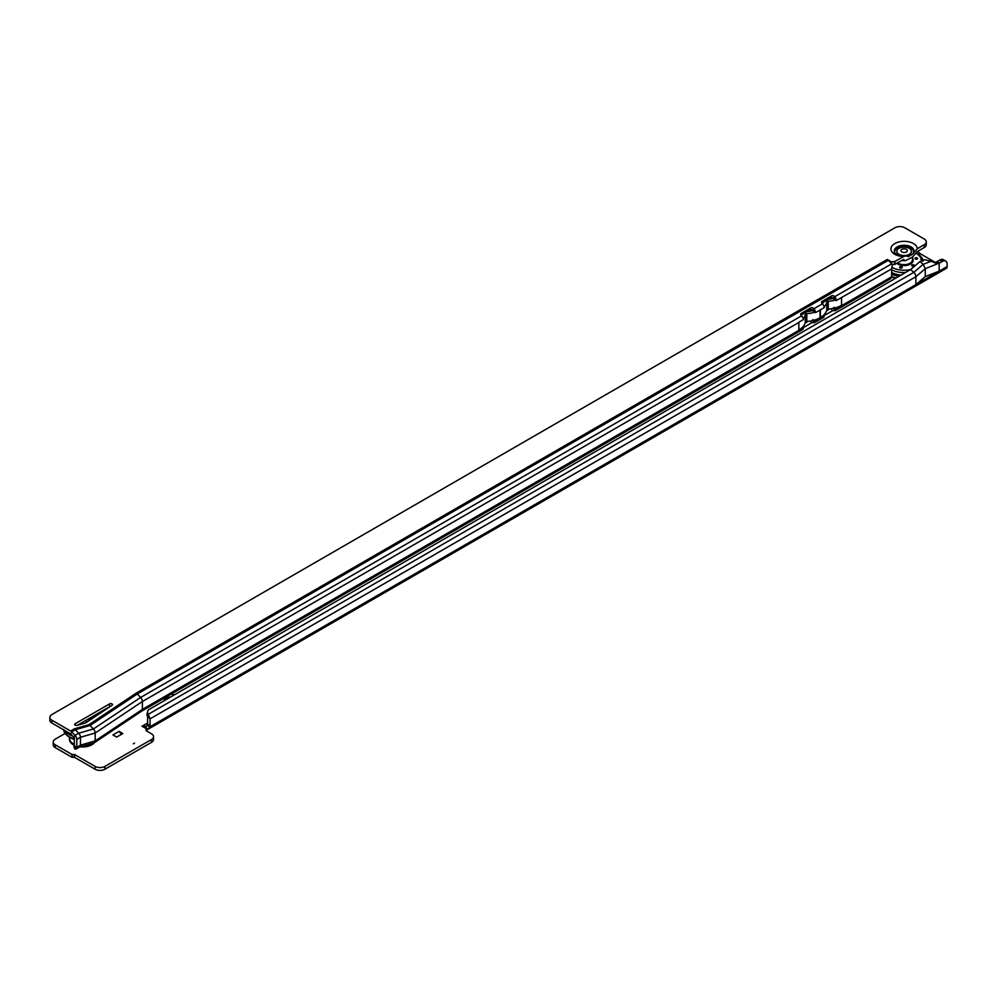 <?xml version="1.0" encoding="UTF-8"?>
<svg xmlns="http://www.w3.org/2000/svg" width="997" height="997" viewBox="0 0 997 997"><rect width="100%" height="100%" fill="white"/><g stroke="black" fill="none" stroke-linecap="round" stroke-linejoin="round"><path stroke-width="1.5" d="M134.545 743.139L133.311 743.849L134.545 743.139M153.55 736.658L153.55 739.5A6.942 4 180 0 1 151.519 742.329L104.922 769.235A6.942 4 180 0 1 95.114 769.235L74.638 757.408L71.934 757.259L55.259 747.638A6.942 4 180 0 1 53.227 744.809L53.227 741.967A6.942 4 0 0 0 55.259 744.809L71.934 754.43L74.638 754.579L95.114 766.394A6.942 4 0 0 0 104.922 766.394L151.519 739.5A6.942 4 0 0 0 153.55 736.658A6.942 4 0 0 0 151.519 733.829L146.746 731.075A2.605 1.508 180 0 1 145.986 730.003A2.605 1.508 180 0 1 146.733 728.957L142.01 726.227M170.076 697.102A6.942 4 0 0 0 164.355 699.67M174.176 694.735A6.942 4 0 0 0 170.948 694.248M163.907 698.311A6.942 4 0 0 0 164.754 700.181M917.938 251.169A0.872 0.648 23.7 0 0 918.162 251.643L920.081 253.612L935.286 262.385M98.279 714.475A6.942 4 0 0 0 96.958 715.073L96.933 715.086M65.129 733.443L55.259 739.138A6.942 4 0 0 0 53.227 741.967M920.019 261.526L923.185 264.342L931.048 261.264L924.718 259.694L920.019 261.526L910.622 269.551L148.59 709.739A6.942 4.91 15 0 0 147.73 711.272L147.107 713.64A6.942 4.91 -165 0 0 147.606 716.718L150.049 718.675A3.988 2.306 -120 0 1 150.049 718.862L150.049 725.716A2.605 1.508 -60 0 1 149.824 726.875L147.506 729.567L145.674 726.614L142.035 726.215M119.054 731.362L112.923 734.914L116.699 737.082L122.83 733.543L119.054 731.362L121.447 734.34M934.426 262.734L937.267 261.588L939.174 263.071L943.075 261.015L940.632 259.594A6.942 4 -60 0 1 943.262 259.656L945.717 261.064A6.942 4 120 0 0 943.075 261.015L939.174 263.27L936.756 263.507L931.048 261.264M910.622 269.551L913.788 272.368L923.185 264.342L925.278 268.692L939.174 263.083L939.174 271.147L925.278 276.568L915.882 284.606L947.15 266.548L947.15 264.242A6.942 4 120 0 0 945.717 261.064M940.632 259.594L939.797 260.055L942.24 261.314M936.806 261.775L939.797 260.055M145.674 726.614L147.369 725.467A2.605 1.508 120 0 0 147.606 724.308L147.606 717.429M147.606 716.718L148.241 714.351L913.788 272.368A3.988 2.306 60 0 1 915.882 276.717L915.882 284.606L149.824 726.875L147.369 725.467M147.73 711.272A6.942 4.91 15 0 0 148.241 714.351L150.049 718.675M146.733 731.063L146.733 728.957M147.506 729.567A3.988 2.306 60 0 1 147.394 729.63A3.988 2.306 60 0 1 146.733 729.816M947.15 266.548A3.988 2.306 60 0 1 946.327 268.367L147.394 729.63M150.049 718.862L915.882 276.717L925.278 268.692L925.278 276.568M70.65 733.867A19.255 11.117 180 0 1 68.992 733.019A19.255 11.117 180 0 1 67.509 732.047M64.469 730.303A19.255 11.117 0 0 0 68.992 734.428A19.255 11.117 0 0 0 72.856 736.16M79.473 724.096A4.337 2.505 0 0 0 79.536 724.134A4.337 2.505 0 0 0 80.246 724.458M86.913 722.052A4.337 2.505 0 0 0 85.667 720.594A4.337 2.505 0 0 0 85.605 720.557M79.411 724.121A4.337 2.505 0 0 0 79.536 724.196A4.337 2.505 0 0 0 80.134 724.495M89.506 720.32A7.802 4.511 -0 0 0 87.998 719.173M902.796 259.905A12.886 7.44 0 0 0 904.005 259.943L903.718 259.382L894.471 264.517A2.605 1.508 0 0 0 892.34 264.616L892.203 264.728M49.85 717.366A6.942 4 0 0 0 51.881 720.195L51.881 723.037A6.942 4 180 0 1 49.85 720.195L49.85 717.366A6.942 4 0 0 1 51.881 714.537L894.945 227.765A6.942 4 0 0 1 904.753 227.765L924.244 239.031A6.942 4 180 0 1 926.275 241.86L926.275 244.689A6.942 4 180 0 1 924.244 247.518L917.315 251.531L912.417 257.189L905.438 260.666L901.687 260.553M908.23 256.665A9.409 5.434 0 0 0 908.616 256.553L912.791 254.036L917.315 248.702A13.185 7.615 0 0 0 908.99 241.86A13.185 7.615 0 0 0 894.82 243.555A13.185 7.615 0 0 0 891.879 251.743A13.185 7.615 0 0 0 903.718 256.541L894.471 261.688A2.605 1.508 0 0 0 891.767 262.024L887.268 259.457A3.988 2.306 60 0 1 888.352 260.317L891.692 263.819A3.988 2.306 60 0 1 892.34 264.616L891.742 268.841A2.605 1.508 120 0 0 891.63 269.651L891.63 276.792A3.988 2.306 60 0 1 891.63 276.967L890.707 278.674L835.623 310.478A3.988 2.306 -120 0 0 836.358 309.394L836.408 308.671A1.732 0.997 120 0 0 836.259 308.372L841.555 305.331A22.545 13.011 0 0 1 835.361 307.861L836.259 308.372M908.242 256.665L905.874 255.83L903.718 256.541M75.186 725.155A1.732 0.997 0 0 0 77.18 725.342L84.109 723.348A8.674 5.01 0 0 0 86.789 722.14L112.05 705.278A1.732 0.997 0 0 0 112.474 704.617A1.732 0.997 0 0 0 111.402 703.695A1.732 0.997 0 0 0 109.52 703.919L75.186 723.735A1.732 0.997 0 0 0 74.675 724.445A1.732 0.997 0 0 0 75.186 725.155L75.186 723.735M913.676 252.366A9.845 5.683 0 0 0 913.751 252.191L913.314 253.014M51.881 723.037L70.75 733.954L74.326 737.967L74.326 745.881L76.769 747.451A3.988 2.306 60 0 0 76.781 747.276L80.458 745.145L80.458 737.269A3.988 2.306 60 0 0 78.688 733.231L75.348 729.729A3.988 2.306 60 0 0 74.289 728.882L89.007 724.645L136.215 693.127L887.293 259.444M110.231 706.499A1.732 0.997 0 0 0 109.52 706.748L77.43 725.268M926.275 241.86A6.942 4 180 0 1 924.244 244.689L917.315 248.702M51.881 720.195L70.613 731.013A3.988 2.306 60 0 1 71.672 731.86L75.012 735.35A3.988 2.306 60 0 1 76.781 739.388L76.781 747.276M141.562 711.222A3.988 2.306 -120 0 0 141.624 711.173A3.988 2.306 -120 0 0 142.384 709.39L142.384 701.514A3.988 2.306 -120 0 0 140.614 697.476L801.576 315.85A3.988 2.306 60 0 1 802.784 317.632L803.557 319.464L799.432 321.844A22.545 13.011 180 0 1 798.846 322.193L798.846 322.48A3.988 2.306 -120 0 0 798.834 322.181L799.432 321.844M803.52 327.278L802.822 326.879A22.545 13.011 180 0 1 798.846 329.982L803.52 327.278A1.732 0.997 120 0 0 803.383 327.739L803.258 328.512A3.988 2.306 60 0 1 802.51 329.596L141.599 711.197M824.27 315.538L832.096 311.027A1.732 0.71 168.4 0 1 834.352 310.603L834.676 310.653A3.988 2.306 -120 0 0 835.623 310.478M803.42 327.577L811.246 323.053A1.732 0.71 168.4 0 1 813.502 322.629L813.826 322.692A3.988 2.306 -120 0 0 814.773 322.517A3.988 2.306 -120 0 0 815.521 321.433L815.558 320.71A1.732 0.997 120 0 0 815.421 320.411L824.369 315.239A1.732 0.997 120 0 0 824.232 315.713L824.095 316.473A3.988 2.306 60 0 1 823.36 317.557L814.773 322.517M805.078 323.153L808.268 321.308M826.538 310.765L829.728 308.92M89.007 724.645A3.988 2.306 -120 0 1 90.066 725.492L137.274 693.974L140.614 697.476L93.406 728.981L90.066 725.492L75.348 729.729L71.672 731.86L70.75 733.954M821.79 303.125L830.925 297.854A1.732 1.309 23.7 0 1 833.293 298.327L833.966 299.05L835.897 298.514A3.988 2.306 -120 0 0 834.688 296.732L834.202 296.234A1.732 1.309 23.7 0 0 831.847 295.748L822.027 301.418A1.732 1.309 23.7 0 0 821.939 303.312L822.425 303.811A3.988 2.306 60 0 1 823.634 305.593L824.407 307.425L820.381 310.005L815.359 312.647L815.048 310.541A3.988 2.306 -120 0 0 813.839 308.771L813.365 308.272A1.732 1.309 23.7 0 0 810.997 307.786L801.189 313.457A1.732 1.309 23.7 0 0 801.102 315.351L801.576 315.85M815.048 310.541L813.116 311.089L812.443 310.366A1.732 1.309 23.7 0 0 810.075 309.88L800.94 315.164M888.352 260.317L137.274 693.974A3.988 2.306 -120 0 0 136.215 693.127M819.484 310.266A22.545 13.011 0 0 0 820.02 309.967L820.02 317.756A22.545 13.011 0 0 1 814.711 320.012L815.421 320.411M814.474 320.087L815.558 320.71L824.232 315.713M815.359 312.647L813.116 311.089M824.369 315.239L823.846 314.94A22.545 13.011 180 0 1 820.381 317.545L820.02 317.495M835.112 307.923L836.408 308.671L891.63 276.792M840.945 297.866A22.545 13.011 0 0 0 841.555 297.542L836.209 300.608L835.897 298.514M836.209 300.608L833.966 299.05M904.005 259.943L905.438 260.666M894.895 252.802A9.409 5.434 0 0 1 897.487 247.929A9.409 5.434 0 0 1 909.763 247.418A9.409 5.434 0 0 1 912.417 254.36L912.791 254.036M73.728 745.083L74.364 748.186A6.942 2.829 -11.6 0 0 74.962 749.046L74.326 745.943A6.942 2.829 -11.6 0 1 73.728 745.083A6.942 2.829 -11.6 0 1 74.326 743.55M834.676 310.653L833.766 307.5L834.352 310.603M812.867 319.526L813.502 322.629M891.767 263.893L891.767 262.024M76.769 747.451L74.962 749.046L76.046 749.046L79.635 746.977A3.988 2.306 60 0 1 79.324 747.102L94.042 742.852A3.988 2.306 -120 0 0 94.416 742.678A3.988 2.306 -120 0 0 95.176 740.896L95.176 733.019A3.988 2.306 -120 0 0 93.406 728.981L78.688 733.231L75.012 735.35L74.09 737.444M803.383 327.739L142.384 709.39L95.176 740.896L80.458 745.145A3.988 2.306 60 0 1 79.635 746.977M833.978 307.338L836.358 309.394M814.088 320.199L815.521 321.433M812.916 319.538L813.826 322.692M814.686 312.223A22.545 13.011 0 0 1 806.81 313.644L806.81 321.433A1.732 0.997 0 0 0 805.289 322.318A22.545 13.011 180 0 1 802.822 326.879M806.81 313.644A1.732 0.997 0 0 0 805.289 314.529A22.545 13.011 180 0 1 803.221 318.629M824.158 306.827A22.545 13.011 180 0 0 826.75 302.128L826.75 309.917A22.545 13.011 180 0 1 823.846 314.94M820.892 309.456A22.545 13.011 180 0 1 820.381 309.755L820.381 317.545M806.81 321.433A22.545 13.011 0 0 0 814.711 320.012M826.75 309.917A1.732 0.997 180 0 1 828.27 309.045A22.545 13.011 0 0 0 835.361 307.861M841.543 297.53L891.742 268.841M826.75 302.128A1.732 0.997 180 0 1 828.27 301.256A22.545 13.011 0 0 0 835.349 300.072M828.557 299.212A19.08 11.017 0 0 0 833.355 298.402M823.21 302.303A19.08 11.017 180 0 1 822.537 303.948M807.096 311.6A19.08 11.017 0 0 0 812.655 310.578M801.75 314.691A19.08 11.017 180 0 1 801.414 315.675M912.105 266.037A1.296 0.748 180 0 1 913.95 264.978A1.296 0.748 180 0 1 912.105 266.037M899.967 267.919A1.296 0.748 180 0 1 901.799 266.86A1.296 0.748 180 0 1 899.967 267.919M915.358 259.021A1.296 0.748 180 0 1 917.203 257.961A1.296 0.748 180 0 1 915.358 259.021M901.039 275.085A18.993 10.967 180 0 1 891.63 272.517M911.732 265.576A1.296 0.748 180 0 1 914.324 265.576M914.984 258.559A1.296 0.748 180 0 1 917.576 258.559M899.593 267.458A1.296 0.748 180 0 1 902.173 267.458M891.63 274.138A19.255 11.117 0 0 0 898.82 276.368M900.814 275.209A19.255 11.117 180 0 1 891.63 272.717M912.803 256.952L912.367 260.591A8.325 4.811 180 0 1 906.722 264.417A8.325 4.811 180 0 1 898.247 263.245A8.325 4.811 180 0 1 897.674 262.872M896.864 251.556A7.278 4.2 0 0 0 896.851 251.767A7.278 4.2 0 0 0 898.982 254.746A7.278 4.2 0 0 0 901.973 255.793M906.136 255.818A7.278 4.2 0 0 0 911.42 251.767A7.278 4.2 0 0 0 911.408 251.556M898.982 254.322A7.278 4.2 0 0 0 906.921 255.232A7.278 4.2 0 0 0 911.42 251.344A7.278 4.2 0 0 0 909.289 248.378A7.278 4.2 0 0 0 901.35 247.455A7.278 4.2 0 0 0 896.851 251.344A7.278 4.2 0 0 0 898.982 254.322M901.886 251.954A3.19 1.844 180 0 1 901.886 249.35A3.19 1.844 180 0 1 906.398 249.35A3.19 1.844 180 0 1 906.398 251.954A3.19 1.844 180 0 1 905.849 252.204A3.19 1.844 180 0 1 902.422 252.204A3.19 1.844 180 0 1 901.886 251.954M94.453 742.653A13.16 7.602 180 0 1 91.911 744.722A13.16 7.602 180 0 1 80.296 746.828M69.69 737.817A13.185 7.615 0 0 0 73.716 744.971A13.16 7.602 180 0 1 69.603 738.154A13.16 7.602 180 0 1 69.728 737.78M80.234 746.84A13.185 7.615 0 0 0 91.923 744.734A13.185 7.615 0 0 0 94.516 742.615M92.746 743.226A12.961 7.478 180 0 1 91.761 743.862A12.961 7.478 180 0 1 82.975 746.043M920.081 253.612L918.736 254.397M142.06 726.227L147.606 723.024M833.143 298.19L832.395 298.626M812.293 310.229L810.935 311.014M919.944 253.5L918.598 254.285M832.595 297.854L830.7 298.95M811.757 309.88L809.24 311.338M147.606 724.308L150.049 725.716M146.11 728.595L145.537 726.651L146.945 725.841M142.222 726.352L147.606 723.161M55.259 744.809L55.259 747.638M71.934 754.43L71.934 757.259M151.519 739.5L151.519 742.329M104.922 766.394L104.922 769.235M95.114 766.394L95.114 769.235M74.638 754.579L74.638 757.408M74.339 754.505L74.339 757.334M72.245 754.505L72.245 757.334M73.915 744.111A12.961 7.478 180 0 1 69.765 737.593M934.488 262.734L939.049 263.121M88.147 719.086A9.147 5.284 180 0 1 89.069 719.547A9.147 5.284 180 0 1 89.88 720.083M90.391 717.79A9.845 5.683 180 0 1 91.587 718.937M91.014 719.323A9.322 5.384 0 0 0 89.718 718.176M96.597 715.597A17.099 9.87 0 0 0 95.55 714.812M63.833 729.929A18.831 10.867 0 0 0 69.291 736.808A18.831 10.867 0 0 0 74.326 738.889M913.613 252.465A9.571 5.533 0 0 0 908.429 246.733A9.571 5.533 0 0 0 897.362 247.767A9.571 5.533 0 0 0 894.658 252.465M913.751 252.191A9.845 5.683 0 0 0 908.878 245.96A9.845 5.683 0 0 0 897.175 246.932A9.845 5.683 0 0 0 894.521 252.191C893.898 253.687 897.686 254.908 905.874 255.83M70.613 731.013L74.289 728.882M76.781 739.388L80.458 737.269L95.176 733.019L142.384 701.514L798.846 322.48L798.846 329.982M812.916 310.865L813.839 308.771L822.425 303.811M833.766 298.826L834.688 296.732L891.692 263.819M841.555 297.829L841.555 305.331M894.92 261.625L894.92 264.454M924.244 244.689L924.244 247.518M831.61 308.671L832.096 311.027M810.81 320.947L811.246 323.053M833.293 298.327L834.202 296.234M812.443 310.366L813.365 308.272M810.075 309.88L810.997 307.786M800.678 314.603L801.189 313.457M830.925 297.854L831.847 295.748M821.528 302.577L822.027 301.418M109.52 706.748L109.52 703.919M894.471 261.688L894.471 264.517M805.289 314.529L805.289 322.318M828.27 301.256L828.27 309.045M912.716 258.771A9.023 5.209 180 0 1 908.853 264.816A9.023 5.209 180 0 1 897.761 264.055A9.023 5.209 180 0 1 896.777 263.382M912.803 260.092L912.666 259.158A8.674 5.01 180 0 1 912.803 260.092A8.674 5.01 180 0 1 907.457 264.716A8.674 5.01 180 0 1 898.01 263.632A8.674 5.01 180 0 1 897.238 263.121M897.462 262.984A8.499 4.91 0 0 0 898.123 263.42A8.499 4.91 0 0 0 907.731 264.392A8.499 4.91 0 0 0 912.604 259.519M895.954 278.026A18.831 10.867 180 0 1 891.63 276.356M905.413 272.555A18.831 10.867 180 0 1 891.63 269.838M916.517 253.562A17.099 9.87 180 0 1 921.191 261.064M910.697 269.489A17.099 9.87 180 0 1 892.053 267.358A17.099 9.87 180 0 1 891.817 267.221M97.133 715.235L96.073 714.513M74.326 739.5L69.653 737.531C65.366 734.403 63.422 731.736 63.796 729.53M94.416 742.678L141.624 711.173M895.256 278.425L891.63 276.892M922.948 261.314C923.347 259.133 921.39 256.466 917.09 253.313L916.754 253.113"/></g></svg>
